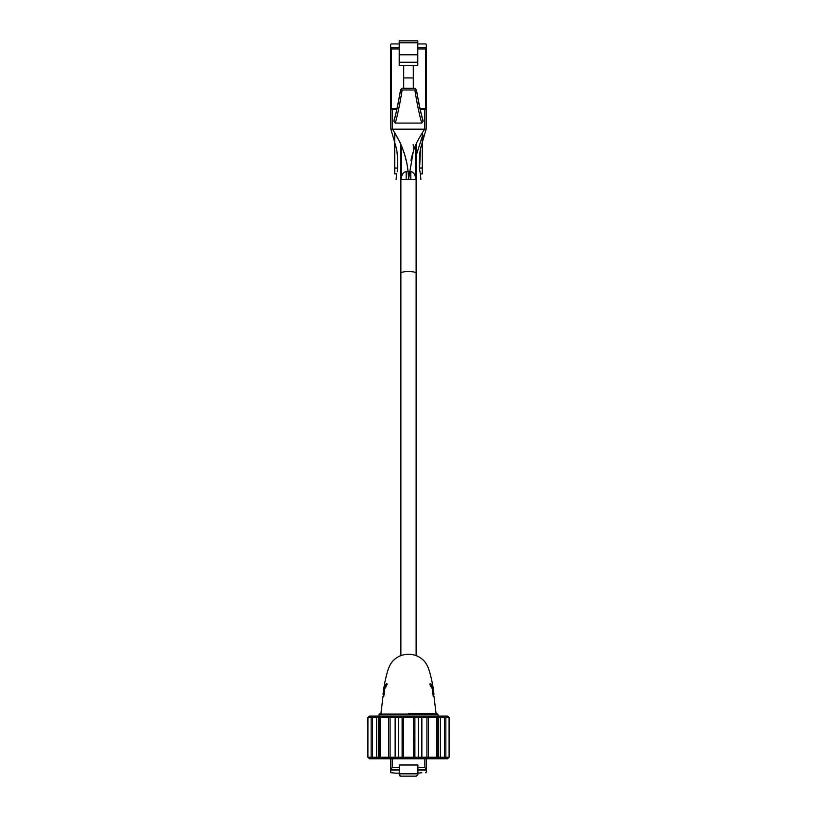 <?xml version="1.0" encoding="UTF-8"?>
<svg xmlns="http://www.w3.org/2000/svg" width="817" height="817" viewBox="0 0 817 817"><rect width="100%" height="100%" fill="white"/><g stroke="black" fill="none" stroke-linecap="round" stroke-linejoin="round"><path stroke-width="1.23" d="M447.573 716.101L449.074 717.622L437.269 717.622L437.269 757.247L435.747 758.768L436.789 757.247L436.789 717.622L435.747 716.101L437.269 717.622L367.926 717.622L369.427 716.101L447.573 716.101L449.095 717.622L449.095 757.247L449.074 717.622L449.095 757.247L447.573 758.768L381.253 758.768L379.731 757.247L449.074 757.247L447.573 758.768M381.253 716.101L380.211 717.622L380.211 757.247L381.253 758.768L369.427 758.768L367.905 757.247L379.731 757.247L379.752 717.622L381.253 716.101L379.731 717.622L379.731 757.247M367.905 757.247L367.926 717.622L367.905 757.247L369.427 758.768M416.272 776.15L417.906 774.598L417.906 765.008L399.329 765.008L399.278 769.655L390.751 769.655L390.751 771.973A0.776 0.776 -90 0 0 391.527 772.749L395.316 773.137L391.527 772.749M399.247 774.598L400.8 776.15A1.552 1.552 -90 0 1 399.247 774.598L399.247 773.137L395.316 773.137M399.329 774.598L399.299 765.008M416.333 776.15L400.861 776.15M417.906 767.326L424.85 767.326L426.372 769.655L417.906 769.655L426.362 769.655L426.362 771.973A0.776 0.776 -90 0 1 425.586 772.749L425.473 772.749M426.382 769.512L426.382 758.768L426.382 769.512M392.334 758.768L392.334 767.326L390.771 769.655M390.751 769.655L399.268 769.655L399.268 773.137M421.797 772.749L417.906 773.137M408.5 713.353L436.043 713.404L408.5 713.353M433.715 693.704L432.448 684.084L432.744 686.331L430.998 684.054C429.66 683.339 429.63 684.176 430.896 686.556L432.356 688.823L432.847 693.664C433.184 696.176 433.551 697.013 433.95 696.186L436.043 713.404L437.698 714.109L379.302 714.109L378.935 716.101M411.145 654.397L408.5 654.192C413.831 654.356 418.355 655.98 422.083 659.105C427.005 663.138 429.262 668.224 432.418 683.686L432.101 683.941M379.302 714.109L380.957 713.404L383.05 696.186C383.469 696.942 383.837 696.104 384.153 693.664L384.644 688.823L386.104 686.556C387.35 683.921 387.319 683.083 386.002 684.054L384.256 686.331L384.582 683.686L383.285 693.704M383.214 693.776L383.347 696.013L383.929 696.013M383.592 693.95L383.316 691.448L384.582 683.686C387.738 668.224 389.995 663.138 394.917 659.105C398.645 655.98 403.169 654.356 408.5 654.213L405.855 654.397L408.5 654.192M384.429 686.433L383.285 693.745M384.552 684.084L384.256 686.362L384.603 687.23L385.032 686.862M385.032 686.883L384.97 686.607A24.51 17.331 -0 0 1 386.278 684.36L386.002 684.054M386.278 684.36L387.268 684.176L386.278 684.36M383.582 693.776L383.816 696.013L383.05 696.186M384.102 694.573L384.123 693.613L383.091 693.939M383.786 693.95L383.612 691.703M384.143 691.958L384.603 688.874M384.776 686.433L383.99 688.68M384.664 688.517L384.868 687.25M385.267 686.607L386.615 684.36L385.553 686.903M430.028 684.575L430.998 684.054M432.571 686.433L433.316 688.854L432.418 683.696M433.439 693.143A32.517 22.988 0 0 0 433.388 691.703L433.715 693.745M433.95 696.186L433.184 696.013L433.613 693.776A66.677 47.151 180 0 1 433.653 696.013L433.071 696.013M430.385 684.36L432.03 686.607A24.745 17.494 0 0 0 430.722 684.36L430.385 684.36M430.11 684.677L431.733 686.607M431.447 686.903L431.968 686.883M432.397 688.874L432.224 686.433M432.132 687.25L433.01 688.68M432.857 691.958L432.642 688.68M433.388 691.703L433.214 693.95M433.122 693.602L434.093 693.939L433 693.02L432.898 694.573M406.223 171.57L406.182 179.413L408.5 179.413L401.27 179.413L401.78 145.977M404.272 152.902L406.069 160.408M415.342 179.413L408.5 179.413L415.342 179.413M415.22 145.988L415.73 179.413M410.818 179.413L410.777 171.57M417.793 43.944L425.534 43.944A0.776 0.776 0 0 1 426.311 44.721L426.311 108.59A0.776 0.776 0 0 1 425.534 109.366L420.183 109.366M417.793 47.406L426.311 47.406M426.311 47.611L425.534 48.959L417.793 48.959M399.207 43.944L391.466 43.944A0.776 0.776 0 0 0 390.689 44.721L390.689 47.406L399.207 47.406M390.689 47.406L391.466 48.959L391.466 108.59L396.98 108.59M396.817 109.366L391.466 109.366A0.776 0.776 0 0 1 390.689 108.59L390.689 47.611M413.3 88.246L413.3 65.523L417.793 65.523L417.793 40.85L399.207 40.85L399.207 65.523L403.7 65.523L403.7 88.246M403.7 77.942L413.3 77.942M403.7 65.523L413.3 65.523M399.207 62.245L417.793 62.245M417.793 54.78L399.207 54.78M400.881 179.413L408.5 179.413C408.347 161.848 402.975 145.099 392.395 129.178L392.221 109.366L390.689 109.366L390.863 129.178L396.531 148.806C397.317 152.891 397.695 159.305 397.665 168.067L397.665 168.077M420.52 148.48L426.137 129.178L420.469 148.806L426.137 129.178L426.311 109.366L424.779 109.366L424.605 129.178L420.878 135.234C415.465 144.691 415.741 144.589 413.484 150.512L408.5 179.413M413.157 144.68L413.77 149.674M410.931 160.408L412.728 152.902M401.27 179.413L400.759 143.741L394.723 132.916L394.723 173.878L396.633 173.786L396.112 179.413L396.623 173.878M414.495 179.413L415.557 179.413M416.241 179.413L416.241 143.761M415.332 176.676C414.719 173.122 412.442 171.325 408.5 171.294C404.578 171.304 402.301 173.102 401.668 176.676M397.205 171.713L397.665 168.067L394.723 168.067M396.929 151.625L397.205 154.229M397.409 156.762L397.665 167.689M420.367 173.847L419.335 168.067C419.295 159.458 419.672 153.034 420.469 148.806L419.611 168.067M416.241 155.271L422.277 136.439M420.888 179.413L420.377 173.878L422.277 173.878L422.277 132.916M426.137 129.178L390.863 129.178M414.842 88.348L402.158 88.246L400.606 89.788C397.522 106.751 395.336 116.841 394.049 120.058L393.886 121.263L395.265 123.081C397.532 115.32 399.819 104.351 402.107 90.166L400.606 89.829C398.359 103.208 396.122 113.686 393.886 121.263M423.043 120.528L422.951 120.058C421.664 116.841 419.478 106.751 416.394 89.788C418.61 102.809 420.837 113.063 423.043 120.528L423.114 121.263C420.878 113.686 418.641 103.208 416.394 89.829L414.842 88.246M416.394 89.829L414.893 90.166C417.181 104.351 419.468 115.32 421.735 123.081L423.114 121.263M421.735 123.081L395.265 123.081M393.957 120.528C396.817 111.061 398.206 102.758 400.606 89.788L400.606 89.829M414.893 89.982L402.107 89.982M418.355 716.101L418.355 758.768M421.327 758.768L421.858 757.247L421.858 717.622L421.327 716.101M437.269 716.101L438.463 717.622L438.463 757.247L437.269 758.768M439.107 758.768L440.373 757.247L440.373 717.622L439.107 716.101M377.893 716.101L376.627 717.622L376.627 757.247L377.893 758.768M379.731 758.768L378.537 757.247L378.537 717.622L379.731 716.101M395.673 716.101L395.142 717.622L395.142 757.247L395.673 758.768M398.645 758.768L398.645 716.101M403.302 717.622L403.486 758.768L402.117 757.247L402.117 717.622L403.486 716.101L403.302 717.622M413.698 757.247L413.514 716.101L414.883 717.622L414.883 757.247L413.514 758.768L413.698 757.247M388.626 757.247L388.626 717.622L389.362 716.101L390.087 717.622L390.087 757.247L389.362 758.768L388.626 757.247M371.143 757.247L371.143 717.622L372.521 716.101L372.521 758.768L371.143 757.247M445.857 717.622L445.857 757.247L444.479 758.768L444.479 716.101L445.857 717.622M428.374 717.622L428.374 757.247L427.638 758.768L426.913 757.247L426.913 717.622L427.638 716.101L428.374 717.622M399.329 773.832L417.906 773.832M390.638 771.973L390.628 770.431C390.475 772.188 390.73 772.964 391.414 772.749A0.776 0.776 90 0 1 390.638 771.973L390.751 771.973M390.628 770.431L390.628 758.768L390.628 770.431M390.771 769.522L390.771 758.768M399.268 770.043L390.751 770.043M392.334 767.326L399.299 767.326M424.85 767.326L424.85 758.768M426.362 770.043L417.906 770.043M437.698 714.109L438.065 714.671L378.935 714.671M416.119 144.017L416.119 273.215A7.619 1.685 180 0 0 408.5 271.52A7.619 1.685 180 0 0 400.881 273.215L400.881 655.632M420.02 108.59L426.311 108.59M425.534 109.366L425.534 48.959M399.207 48.959L391.466 48.959M390.689 108.59L391.466 108.59L391.466 109.366A0.776 0.776 0 0 1 390.689 108.59M417.793 42.79L399.207 42.79M419.335 168.067L422.277 168.067M435.747 758.768L437.269 757.247M369.427 716.101L367.905 717.622M438.065 714.671L438.065 716.101M386.952 683.931L384.664 688.751L383.51 696.441M383.878 693.602L384 693.02L383.357 693.143L382.907 693.939M384.051 692.448L383.959 693.071M433.49 696.441L432.336 688.751L430.048 683.931M431.968 686.862L432.397 687.23L432.755 686.362L432.448 684.105M433.041 693.071L432.949 692.448M400.881 143.996L400.881 273.215M422.277 141.3L424.227 134.57M424.278 134.437L423.451 136.909M422.277 166.464L422.277 163.165M416.119 273.215L416.119 655.632"/></g></svg>
